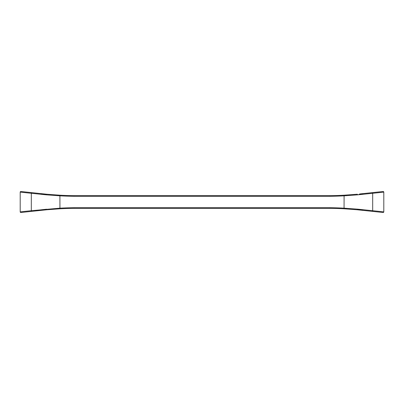 <?xml version="1.0" encoding="UTF-8"?>
<svg xmlns="http://www.w3.org/2000/svg" width="404" height="404" viewBox="0 0 404 404"><rect width="100%" height="100%" fill="white"/><g stroke="black" fill="none" stroke-linecap="round" stroke-linejoin="round"><path stroke-width="0.61" d="M46.359 194.758L41.339 194.223A0.636 0.636 6 0 0 40.769 193.592L46.697 194.213M357.651 194.844L357.298 194.218L344.062 195.203L344.097 195.834L357.651 194.844L383.8 192.132A0.657 0.636 -6 0 0 383.078 191.506L359.802 193.95A0.636 0.631 -96 0 0 359.237 194.582L357.641 194.758M359.802 193.95L363.231 193.592A0.636 0.636 174 0 0 362.661 194.223L359.237 194.582M344.062 195.203A324.624 324.624 0 0 1 329.775 195.657A324.624 324.624 0 0 0 344.062 195.203A324.624 324.624 0 0 0 346.561 195.056M57.439 195.056A324.624 324.624 0 0 0 59.938 195.203L46.702 194.218L20.922 191.506A0.657 0.636 -174 0 0 20.2 192.132L20.2 211.868A0.657 0.636 174 0 0 20.922 212.494L46.702 209.782L59.938 208.797A324.624 324.624 0 0 0 57.439 208.944M329.775 195.657L74.225 195.657A324.624 324.624 0 0 1 59.938 195.203A324.624 324.624 0 0 0 74.225 195.657L74.225 196.293L329.775 196.293L329.775 195.657M44.763 209.418A0.636 0.631 -96 0 1 44.198 210.05L40.769 210.408A0.636 0.636 -6 0 0 41.339 209.777L46.359 209.242M346.561 208.944A324.624 324.624 0 0 0 344.062 208.797L357.298 209.782L383.078 212.494A0.657 0.636 6 0 0 383.8 211.868L357.651 209.156L344.097 208.166A325.26 325.26 0 0 0 329.775 207.707L74.225 207.707A325.26 325.26 0 0 0 59.903 208.166L31.315 210.701A0.636 0.611 84 0 0 31.992 211.332M44.198 210.05L46.697 209.787M329.775 207.707L329.775 208.343L74.225 208.343L329.775 208.343A324.624 324.624 0 0 1 344.062 208.797L344.097 195.834A325.26 325.26 0 0 1 329.775 196.293M357.641 209.242L362.661 209.777A0.636 0.636 -174 0 0 363.231 210.408L357.303 209.787M383.8 192.132L383.8 211.868M20.2 192.132L46.349 194.844L59.903 195.834L59.938 195.203M74.225 196.293A325.26 325.26 0 0 1 59.903 195.834L59.938 208.797A324.624 324.624 0 0 1 74.225 208.343L74.225 207.707M44.763 194.582A0.636 0.631 96 0 0 44.198 193.95M359.802 210.05A0.636 0.631 96 0 1 359.237 209.418M59.938 208.797A324.624 324.624 0 0 1 74.225 208.343M329.775 208.343A324.624 324.624 0 0 1 344.062 208.797M372.008 192.668A0.636 0.611 84 0 1 372.685 193.299L372.685 210.701A0.636 0.611 -84 0 1 372.008 211.332M20.2 211.868L31.315 210.701L31.315 193.299A0.636 0.611 -84 0 1 31.992 192.668M46.349 194.844L46.702 194.218M46.349 209.156L46.702 209.782M357.298 209.782L357.651 209.156"/></g></svg>

